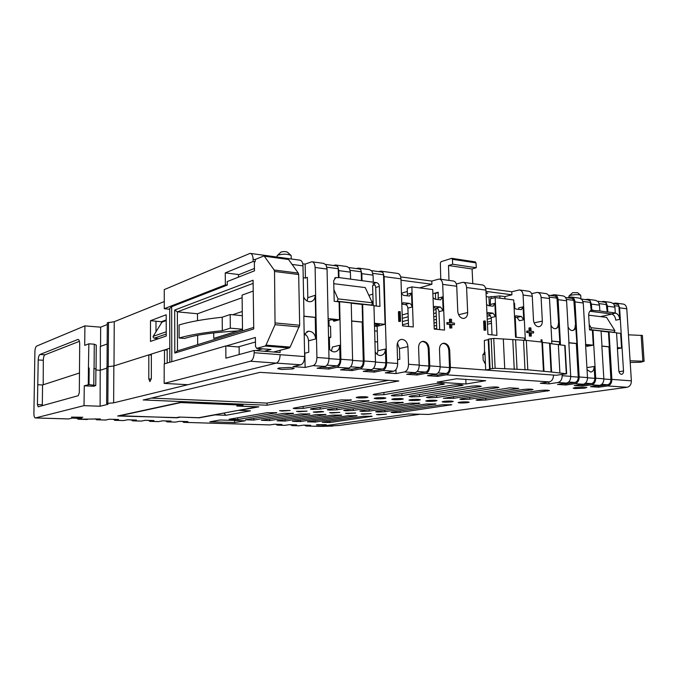 <?xml version="1.0" encoding="UTF-8"?>
<svg xmlns="http://www.w3.org/2000/svg" width="678" height="678" viewBox="0 0 678 678"><rect width="100%" height="100%" fill="white"/><g stroke="black" fill="none" stroke-linecap="round" stroke-linejoin="round"><path stroke-width="1.02" d="M304.464 425.123L305.914 425.996L320.152 426.403L408.495 413.953L428.547 414.444L627.082 387.265L607.615 385.926L598.521 387.206L590.521 386.663L599.606 385.375L591.487 384.816L582.419 386.121L574.215 385.57L583.266 384.248L574.936 383.672L565.91 385.011L557.486 384.443L566.494 383.095L557.952 382.502L548.96 383.867L540.315 383.282L549.282 381.909C552.011 381.112 553.418 378.833 553.502 375.061L485.702 370.027L484.897 352.035L482.956 355.035L483.185 360.188L485.414 363.544M298.913 425.784L303.871 425.106L310.685 425.309L306.024 425.987M549.282 381.909L446.277 374.815L437.666 376.375L427.487 375.688L436.056 374.112C438.674 373.222 440.039 370.73 440.149 366.637L429.767 365.866C429.649 369.993 428.293 372.502 425.691 373.392L417.165 374.993L406.698 374.29L415.165 372.671L404.486 371.934C407.063 371.027 408.41 368.476 408.537 364.289L407.927 346.627C407.325 342.017 405.19 339.593 401.512 339.364C398.681 339.915 397.206 342.026 397.096 345.687L397.681 363.484L386.663 362.662C386.536 366.908 385.197 369.502 382.655 370.434L374.341 372.103L363.239 371.358L371.493 369.663L360.162 368.883L351.967 370.603L340.517 369.832L348.653 368.086C351.145 367.129 352.458 364.476 352.594 360.128L351.238 302.99L339.61 301.685L340.89 359.264C340.746 363.637 339.432 366.315 336.966 367.29L328.898 369.044L317.101 368.256L325.101 366.467L313.041 365.637L305.125 367.442L292.955 366.629L300.803 364.798C303.202 363.789 304.49 361.052 304.642 356.569L254.191 352.713C253.996 357.34 252.75 360.179 250.445 361.221L164.161 383.392L187.865 384.723L113.641 402.851L106.853 403.41L107.955 404.325L100.115 406.241L84.021 405.639L35.4 417.962C34.442 417.792 33.942 416.284 33.9 413.419L34.9 351.645C35.053 348.661 35.629 346.805 36.637 346.094L84.903 325.872L100.675 327.177L107.302 324.508M35.485 417.945L68.707 418.928L72.266 418.097L81.724 418.385L78.114 419.207L100.344 418.953L96.547 419.775L95.42 418.801M105.488 420.038L109.514 419.224L118.582 419.504L114.777 420.301L123.701 420.563L127.557 419.775L136.439 420.046L132.541 420.826L141.287 421.089L145.236 420.309L153.94 420.572L149.948 421.343L158.525 421.597L162.559 420.835L171.085 421.089L167.017 421.852L175.416 422.106L179.534 421.343L187.891 421.597L183.738 422.352L269.98 424.911L274.505 424.216L281.946 424.445L277.285 425.148L275.87 424.259M277.395 425.131L284.743 425.352L289.32 424.665L296.625 424.886L292.023 425.572L299.235 425.784M404.486 371.934L396.071 373.57L385.282 372.841L393.655 371.188L382.655 370.434M460.006 402.952L458.133 402.63C459.362 402.062 462.43 401.817 467.345 401.885L469.201 402.207C467.964 402.766 464.905 403.02 460.006 402.952M329.906 422.53L322.262 422.284L363.34 416.275L372.171 416.275L329.906 422.53L329.872 421.165M315.278 422.055L307.481 421.801L348.128 415.707L357.086 415.716L315.278 422.055L315.245 420.64M300.362 421.572L292.421 421.318L332.601 415.131L341.687 415.148L300.362 421.572L300.337 420.097M488.016 387.435C493.448 386.841 497.093 386.841 498.94 387.443L436.717 397.444L428.53 397.791L426.42 397.418L427.759 396.969L488.016 387.435M470.134 386.333C475.625 385.723 479.329 385.731 481.244 386.35L419.555 396.537L411.292 396.893L409.088 396.503L410.376 396.054L470.134 386.333M451.768 385.197C457.328 384.57 461.099 384.587 463.082 385.231L401.969 395.613L393.63 395.977L391.316 395.562L392.562 395.121L451.768 385.197M432.92 384.028C438.539 383.392 442.378 383.409 444.429 384.079L383.951 394.672L375.527 395.037L373.112 394.604L374.307 394.164L432.92 384.028M143.202 400.02L260.021 372.349L398.85 380.96L267.073 405.224L143.202 399.944M281.616 369.468L277.7 368.637L278.921 367.993L290.345 367.434L294.193 368.264L292.921 368.917L281.616 369.468M574.944 388.553L573.13 388.18L575.351 387.528L586.877 387.477L584.606 388.138L574.944 388.553M318.558 425.199L316.372 424.937L317.194 424.682L326.22 424.691L318.558 425.199M74.894 417.775L71.47 417.123L82.843 417.258L74.894 417.775M456.506 378.782L485.668 380.722L466.006 383.994L437.098 382.163L456.506 378.782M220.138 419.987L245.19 420.784L234.647 422.538L209.858 421.784L220.138 419.987M176.466 417.597L117.667 415.995L179.772 402.529L243.071 405.156L238.571 406.012L258.852 406.842L239.359 410.427L250.462 410.851L225.952 415.267L215.121 414.885L199.213 417.817L180.128 417.089M176.466 417.885L180.128 417.19M539.018 390.587C544.281 390.036 547.748 390.028 549.426 390.553L485.846 400.02L477.88 400.351L476.032 400.028L477.498 399.579L539.018 390.587M237.715 419.538L229.122 419.258L267.174 412.682L276.836 412.741L237.715 419.538L237.698 417.775M282.056 411.063L279.548 410.699L290.15 410.461L282.056 411.063M303.134 408.419L295.684 408.724L293.184 408.351L294.023 408.037L341 399.918L351.492 399.978L303.134 408.419L303.091 406.478M358.611 397.935L356.17 397.52C357.281 396.91 360.408 396.655 365.552 396.749L367.968 397.164C366.849 397.774 363.73 398.028 358.611 397.935M253.843 420.063L245.419 419.792L284.048 413.317L293.566 413.36L253.843 420.063L253.826 418.377M298.99 411.716L296.574 411.368L307.058 411.122L298.99 411.716M320.186 409.114L312.804 409.419L310.405 409.063L311.278 408.749L358.865 400.774L369.188 400.817L320.186 409.114L320.143 407.258M376.519 398.825L374.188 398.418C375.315 397.825 378.434 397.571 383.545 397.655L385.841 398.054C384.714 398.656 381.604 398.91 376.519 398.825M269.658 420.58L261.394 420.309L300.574 413.927L309.939 413.97L269.658 420.58L269.632 418.97M315.558 412.36L313.244 412.029L321.313 411.427L323.609 411.766L315.558 412.36M336.881 409.8L329.55 410.097L327.245 409.758L328.16 409.436L376.315 401.605L386.468 401.639L336.881 409.8L336.83 408.029M394.003 399.689L391.774 399.308C392.918 398.715 396.028 398.461 401.096 398.537L403.3 398.918C402.147 399.512 399.045 399.766 394.003 399.689M285.158 421.08L277.056 420.818L316.753 414.538L325.974 414.563L285.158 421.08L285.133 419.538M331.788 412.987L329.559 412.665L339.814 412.394L331.788 412.987M353.213 410.461L345.941 410.766L343.729 410.436L344.678 410.114L393.367 402.41L403.351 402.435L353.213 410.461L353.162 408.775M411.08 400.529L408.944 400.164C410.114 399.579 413.216 399.325 418.25 399.41L420.352 399.774C419.182 400.359 416.089 400.613 411.08 400.529M347.67 413.605L345.526 413.292L355.679 413.012L347.67 413.605M369.196 411.122L361.984 411.419L359.857 411.097L360.84 410.775L410.029 403.207L419.86 403.215L369.196 411.122L369.146 409.504M427.767 401.359L425.725 401.003C426.911 400.427 430.005 400.173 434.996 400.249L437.013 400.596C435.818 401.181 432.734 401.427 427.767 401.359M509.797 387.841L518.789 388.401L453.48 398.317L443.353 398.308L509.797 387.841M363.23 414.207L361.171 413.911L371.213 413.614L363.23 414.207M384.841 411.758L377.688 412.055L375.646 411.749L376.671 411.427L426.318 403.978L435.996 403.986L384.841 411.758L384.79 410.207M444.073 402.164L442.115 401.825C443.319 401.257 446.404 401.003 451.353 401.079L453.285 401.41C452.073 401.986 449.005 402.232 444.073 402.164M522.441 389.562C527.764 388.994 531.289 388.994 533.018 389.545L469.854 399.181L461.811 399.52L459.879 399.181L461.303 398.732L522.441 389.562M378.468 414.8L376.493 414.512L386.435 414.207L378.468 414.8M400.164 412.385L393.071 412.673L391.104 412.385L392.164 412.063L442.242 404.741L451.777 404.732L400.164 412.385L400.113 410.893M465.023 401.851L462.26 401.952M449.328 401.037L446.031 401.156M433.225 400.206L429.462 400.334M416.716 399.367L412.546 399.495M399.8 398.503L395.24 398.639M382.451 397.622L377.536 397.757M364.679 396.715L359.425 396.859M225.952 415.267L223.799 413.097M234.647 422.538L234.622 420.453M466.006 383.994L465.82 379.4M267.073 405.224L267.039 403.096L151.126 398.071M388.621 380.324L267.039 403.096M164.161 383.392L164.203 363.908L225.808 345.941L225.884 358.154L254.165 350.458L280.099 352.526L280.073 350.306L273.581 352.009M169.797 348.229L167.178 349.06L167.203 363.035M164.5 363.823L164.483 349.916L151.355 354.069L151.347 378.248L149.957 381.604L148.787 378.943L148.804 354.874L113.845 365.942L113.641 402.851M113.845 365.942L106.912 366.84M106.861 368.154L100.208 370.264L100.115 406.241M95.903 369.137L93.928 368.298L95.903 369.061L95.767 385.502L93.776 386.265L84.275 385.799L84.021 405.639M76.936 418.241L78.114 419.207M131.252 419.885L132.541 420.826M148.635 420.411L149.948 421.343M165.669 420.928L167.017 421.852M182.365 421.428L183.738 422.352M290.481 424.699L292.023 425.572M113.523 419.351L114.777 420.301M254.191 352.713L254.165 350.458M239.198 354.526L239.114 347.017L225.808 345.941M303.82 316.041L304.642 356.569M304.193 334.373L308.397 331.211C312.617 331.373 315.05 333.949 315.694 338.932L315.228 317.431L303.82 316.295M313.041 365.637C315.473 364.645 316.762 361.925 316.914 357.476L316.033 317.194L315.228 317.431M304.481 333.839C306.973 335.33 308.321 337.661 308.524 340.831L308.761 352.238L304.829 353.213L305.125 367.442M325.101 366.467C327.55 365.484 328.847 362.789 328.991 358.374L327.059 269.064L315.117 267.479L316.033 317.194M328.745 347.933C330.22 350.636 332.228 351.95 334.779 351.874C337.915 351.289 339.559 349.077 339.703 345.246L332.406 347.051L331.44 351.001M352.602 360.382L363.289 361.171L362.188 322.135L351.551 321.075M363.289 361.171C363.179 364.62 362.128 366.722 360.12 367.484L351.924 369.213L351.967 370.603M360.162 368.883C362.671 367.934 363.993 365.298 364.128 360.993L363.018 321.914L362.188 322.135M371.493 369.663C374.019 368.722 375.349 366.112 375.485 361.832L373.959 305.541L362.688 304.278L363.018 321.914M351.924 369.213L345.449 368.773M397.562 359.755L399.808 359.281L399.452 348.534L397.384 343.246M395.935 369.612L396.071 373.57M375.18 351.857C376.578 354.348 378.426 355.56 380.731 355.509C383.714 354.967 385.265 352.814 385.384 349.06L377.858 350.78L377.137 354.297M377.858 350.78L377.121 326.33L374.409 326.067M373.205 305.456L372.612 285.54L374.739 284.87M485.007 354.518L482.982 354.34M429.767 365.866L429.115 348.458L428.25 348.645L428.894 366.035C428.801 369.332 427.716 371.341 425.64 372.061L417.123 373.671L417.165 374.993M417.123 373.671L411.834 373.307M429.115 348.458C428.521 343.932 426.445 341.551 422.894 341.305C420.131 341.839 418.699 343.924 418.597 347.551L419.224 365.086C419.106 369.239 417.758 371.764 415.165 372.671M428.25 348.645C427.657 344.127 425.581 341.746 422.038 341.5L421.945 341.509M446.277 374.815C448.904 373.934 450.277 371.468 450.378 367.4L449.692 350.238C449.107 345.797 447.099 343.449 443.658 343.195C440.963 343.712 439.564 345.763 439.48 349.356L440.149 366.637M440.158 366.874L449.506 367.569L448.819 350.424C448.234 345.983 446.226 343.636 442.785 343.382L442.742 343.39M449.506 367.569C449.421 370.815 448.328 372.79 446.226 373.493L437.615 375.07L437.666 376.375M551.655 340.881L551.807 343.738M587.038 369.646L590.707 372.095C592.97 371.688 594.106 369.824 594.106 366.484L594.809 378.341C594.759 381.256 593.623 383.019 591.419 383.629L582.351 384.951L582.419 386.121M591.487 384.816C594.25 384.053 595.665 381.85 595.733 378.205L593.759 345.077L586.953 346.322L586.521 345.627M589.529 329.864L590.53 329.661L591.369 328.305L589.216 324.474M588.665 315.168L606.59 317.38L614.743 330.389L614.921 330.983L613.556 332.406M617.353 347.475L618.802 370.637C619.116 372.908 620.039 374.129 621.573 374.324C622.87 374.095 623.514 372.993 623.506 371.027L618.989 371.714M617.463 347.45L616.539 332.737L609.047 331.898L611.87 379.4C611.802 383.002 610.386 385.18 607.615 385.926M611.87 379.4L631.371 380.85L626.794 308.778C626.345 305.761 625.006 304.176 622.785 304.024L622.726 304.015M613.522 303.405L615.632 303.058L618.361 304.464L619.607 307.82L623.506 371.027M622.04 347.907L617.429 348.721M631.371 380.85C631.337 384.443 629.904 386.579 627.082 387.265M319.787 426.411L338.771 425.521L419.165 414.385M609.844 346.687L608.929 346.856L610.946 379.536C610.895 382.417 609.759 384.155 607.547 384.757L598.454 386.045L598.521 387.206M608.929 346.856L601.869 346.144M601.852 345.916L603.852 378.807C603.784 382.434 602.369 384.621 599.606 385.375M601.971 345.899L601.064 331.008L592.979 330.101L593.759 345.077M596.03 385.884L598.454 386.045M582.351 384.951L579.707 384.765M585.555 344.28L587.504 377.595C587.436 381.265 586.021 383.477 583.266 384.248M585.673 344.263L583.258 303.007L582.029 299.557L579.334 298.125L571.724 297.091M583.258 303.007L574.986 301.913L579.173 376.968C579.097 380.663 577.69 382.901 574.936 383.672M577.241 343.415L576.334 343.585L578.249 377.112C578.19 380.07 577.063 381.85 574.868 382.477L565.842 383.824L565.91 385.011M576.334 343.585L568.842 342.839M568.825 342.61L570.723 376.341C570.647 380.061 569.24 382.316 566.494 383.095M568.952 342.585L566.596 300.803C566.266 297.795 564.96 296.15 562.698 295.862L554.867 294.794M566.596 300.803L558.104 299.676L560.46 344.704M562.104 374.544L562.172 375.705C562.096 379.451 560.689 381.714 557.952 382.502M560.299 341.712L559.384 341.89L559.536 344.56M548.858 381.968L548.96 383.867M559.384 341.89L551.672 341.119M562.952 383.621L565.842 383.824M437.615 375.07L432.683 374.731M397.681 363.484C397.554 367.696 396.215 370.264 393.655 371.188M385.384 349.06L385.816 362.84C385.714 366.239 384.646 368.307 382.612 369.052L374.307 370.747L374.341 372.103M386.663 362.662L385.451 324.169L377.121 326.33M368.247 370.332L374.307 370.747M463.515 282.379L482.168 284.913C484.355 285.192 485.609 286.921 485.914 290.108L487.923 334.449L496.923 335.364L495.169 297.574L513.721 299.947L515.551 337.229L524.569 338.127L524.687 340.407M328.898 369.044L328.872 367.646L321.948 367.171M328.872 367.646L336.932 365.866C338.907 365.086 339.949 362.95 340.068 359.45L339.703 345.246M95.767 385.502L89.021 384.587L84.275 385.799M88.64 367.985L89.174 368.018L88.428 368.052L88.86 343.805L84.716 345.373L84.903 325.872M93.928 368.298L93.793 384.824M148.804 354.874L151.355 355.052M164.483 349.916L167.178 350.111M328.101 320.686L331.305 319.77L337.178 320.355L339.89 319.592M385.451 324.169L384.121 276.624L383.062 272.683L383.612 274.743M381.214 271.2L397.41 273.395C399.503 273.658 400.69 275.48 400.961 278.853L402.554 325.881L413.266 326.957L411.86 286.904L407.207 288.286L407.419 294.235L411.512 293.04L412.004 307.024C411.775 304.99 410.851 303.769 409.232 303.38L403.351 302.769L401.808 303.82M411.86 286.904L432.725 289.574L434.234 329.059L444.497 330.093L442.692 284.387C442.395 281.107 441.183 279.328 439.03 279.048L431.793 281.065L431.911 284.268L419.563 287.887M307.117 301.024L307.804 297.693L307.371 277.353L305.431 278.039L305.142 264.115L311.812 261.767C313.787 262.013 314.889 263.92 315.117 267.479M315.507 317.355L303.82 316.177M339.356 319.745L328.059 318.609M374.349 324.059L379.358 324.559L374.409 325.855M384.909 324.304L374.324 323.245M302.752 263.801L305.142 264.115M333.576 265.496L335.441 264.979L337.805 266.564L338.822 270.624L339 277.582L376.459 282.616C378.146 283.031 379.104 284.285 379.333 286.362L379.951 306.431L373.968 305.761M356.467 268.598L358.365 268.09L360.772 269.666L361.815 273.666L362.01 280.523M378.688 271.607L380.612 271.115L383.062 272.683M400.698 276.904L431.793 281.065M456.353 284.023L462.879 282.294C465.066 282.573 466.303 284.328 466.6 287.548L485.914 290.108M485.626 288.269L511.771 291.769L511.924 294.794L504.881 296.6L504.983 298.829M525.365 340.373L523.085 295.032C522.763 291.938 521.484 290.243 519.255 289.955L511.771 291.769M531.662 293.676L537.23 292.396C539.476 292.684 540.764 294.362 541.095 297.422L549.502 298.532L551.782 340.856M550.519 295.489L554.214 294.71C556.477 294.998 557.774 296.65 558.104 299.676M567.35 297.761L571.071 296.998C573.342 297.286 574.647 298.93 574.986 301.913M585.394 299.591L587.029 299.388M601.394 301.761L603.505 301.405L606.217 302.82L607.463 306.219L614.938 307.202L613.692 303.829L610.971 302.422L604.166 301.498M107.353 322.813L114.243 321.703L164.262 301.549M169.712 309.236L164.271 308.71L164.254 289.616L250.038 253.369C251.911 253.597 252.936 255.564 253.131 259.267L255.191 259.547M513.899 303.507L514.551 303.346L514.805 308.575M515.229 317.211L516.221 337.297M514.102 307.804L515.848 309.024L521.331 309.651L523.06 306.846L523.713 319.779L519.424 320.745L517.009 317.414L514.56 317.135M542.12 341.975L542.01 339.881L541.044 339.78L541.137 341.865M485.973 291.379L511.924 294.794M486.211 296.659L488.948 297.006L499.83 295.939L504.881 296.6M486.041 292.871L487.821 293.108L486.075 293.566M542.01 339.881L541.052 340.068M523.085 295.032L532.264 296.252C531.933 293.167 530.654 291.489 528.416 291.201L519.899 290.04M490.38 305.939L490.364 298.812L495.169 297.574M518.56 309.354L518.78 307.871L523.06 306.846M492.016 334.864L491.219 317.558L488.728 314.16L486.999 313.956M514.543 316.66L515.822 315.838L521.289 316.431L523.713 319.779M559.706 341.831L551.663 341.026M585.639 345.788L590.716 345.636M593.157 345.178L585.563 344.424M617.404 348.289L618.98 348.45M621.438 348.017L617.361 347.611M167.178 349.128L164.644 349.924M100.53 346.39L100.675 327.177M100.302 370.23L100.276 346.483L107.175 343.975M79.309 392.715L79.699 343.966C79.623 341.102 79.055 339.593 77.995 339.432L39.968 354.475C38.96 355.153 38.375 356.984 38.214 359.959L37.417 404.571L38.171 406.817L78.267 395.689L79.309 392.715M42.367 405.656L42.316 404.758L37.417 404.571M79.572 372.959L42.561 384.977L42.316 404.758M42.561 384.977L37.68 384.74M609.251 346.797L601.861 346.051M576.783 343.5L568.834 342.704M362.476 322.058L351.543 320.965M250.58 253.445L299.718 260.123C301.676 260.369 302.761 262.284 302.981 265.878L303.998 315.99M303.608 296.828C305.168 300.286 307.507 301.905 310.617 301.693C313.55 300.99 315.075 298.854 315.202 295.277L315.685 317.296M339.61 301.685L339.076 301.854L339.525 319.694M339.076 301.854L334.212 301.303L333.703 280.633L335.822 277.531L338.466 277.76L338.246 268.725L326.864 267.2M333.449 319.982L333.822 321.296L337.178 320.355M333.923 289.659L338.008 298.888L337.373 301.244L336.381 301.549M371.213 305.236L372.476 303.49L372.324 302.795L365.247 287.582L333.779 283.692M312.38 261.844L323.72 263.386L326.059 264.979L327.059 269.064M385.07 324.262L383.519 274.776L372.841 273.353M486.567 304.439L488.38 305.693L493.059 306.21L494.855 303.363L495.465 316.558L492.965 313.134L488.296 312.626L486.974 313.473M407.131 295.82L407.419 294.235M438.174 299.591L438.217 292.21L432.886 293.71M439.675 329.61L438.971 311.66C438.742 309.668 437.861 308.49 436.31 308.117L433.42 307.787M408.529 326.482L407.893 308.143C407.664 306.117 406.749 304.914 405.13 304.524L401.817 304.142M372.866 294.125L368.857 295.337M407.317 291.481L401.452 293.201M433.039 297.752L435.09 299.218L440.7 299.846L442.615 296.888L443.158 310.575L440.48 307.015L434.886 306.422L433.403 307.414M438.234 292.616L435.403 293.413L435.632 299.278M435.971 308.075L436.785 329.313M537.883 292.489L545.62 293.54C547.875 293.828 549.172 295.489 549.502 298.532M532.264 296.252L533.493 320.075C533.95 323.821 535.544 326.033 538.247 326.694L538.891 326.703C541.188 326.228 542.332 324.355 542.341 321.092L541.095 297.422M439.641 279.141L453.04 280.955C455.209 281.234 456.438 282.997 456.735 286.243L457.777 311.397C458.243 315.355 459.989 317.694 463.006 318.414L463.828 318.414C466.337 317.88 467.617 315.914 467.667 312.524L466.6 287.548M303.219 277.768L305.431 278.039M325.677 264.428L336.551 265.903L337.737 266.7M338.822 270.624L350.407 272.158L349.382 268.132L346.992 266.547L336.025 265.056M348.992 267.581L359.493 269.005L360.704 269.802M361.815 273.666L373.053 275.158L372.002 271.183L369.569 269.615L358.959 268.174M371.603 270.649L381.756 272.022L382.985 272.802M401.012 280.2L431.911 284.268M548.443 295.21L555.409 296.15L556.969 298.134L559.833 341.805M565.537 297.515L572.274 298.422L573.842 300.388L576.91 343.475M581.588 299.074L588.758 300.049L590.123 300.761L586.572 299.456M593.275 345.161L592.386 330.22L589.529 329.898L588.682 315.533C588.631 312.795 589.47 311.058 591.199 310.321L590.123 300.761L591.326 304.117M591.199 310.321L599.852 310.948L599.496 305.159L598.259 301.744L595.547 300.329L587.495 299.227M597.81 301.278L604.776 302.219L606.14 302.922L607.225 312.1L607.819 311.973L607.463 306.219M613.243 303.363L618.285 304.566M113.997 365.891L114.243 321.703M164.271 308.71L225.367 284.87L225.249 272.895L253.157 261.471L253.131 259.267M491.253 318.279L487.236 319.228M487.363 322.109L491.389 321.177M436.632 325.415L434.115 326.025M434.225 328.923L436.742 328.322M487.101 316.287L490.567 315.456M436.403 319.355L433.886 319.982M408.52 326.321L408.071 326.432M434.005 323.075L436.522 322.457M436.149 312.872L433.64 313.524M408.309 320.05L402.41 321.575M402.512 324.754L408.419 323.262M433.767 316.829L436.276 316.194M408.08 313.329L402.181 314.906M402.3 318.321L408.198 316.77M433.513 310.143L436.022 309.49M475.109 261.92L476.007 262.878L476.253 267.725L472.074 268.971L472.812 283.641M472.074 268.971L448.489 265.513L448.989 280.404M489.346 305.812L488.948 297.006M448.489 265.513L452.624 264.234L452.455 259.318L451.811 258.318L441.107 261.674L440.344 263.132L440.768 279.294M291.184 255.843L291.023 255.42C287.675 253.928 283.37 253.801 278.107 255.055L277.132 255.725L277.082 257.047M580.724 295.396L580.639 295.201C578.648 294.413 575.376 294.421 570.817 295.235L568.969 296.049L569.003 297.362M489.948 305.888L490.448 305.761M151.355 354.136L148.965 354.891M515.263 317.821L514.602 317.974M491.482 323.287L487.465 324.211M371.705 301.456L373.095 301.617M376.282 306.015L375.722 287.48C375.493 285.413 374.536 284.175 372.858 283.751L376.459 282.616M373.053 275.158L373.256 281.963M360.772 269.666L361.315 271.759M350.195 270.319L361.221 271.793L361.476 280.7M350.407 272.158L350.594 279.065M337.805 266.564L338.339 268.691M338.466 277.76L339 277.582M558.808 323.169C558.808 326.406 557.68 328.254 555.443 328.72C553.595 328.762 552.095 327.627 550.943 325.313M592.979 330.101L592.386 330.22M621.548 348L620.624 333.381L616.548 332.923M611.92 314.075L600.513 316.634M618.361 304.464L619.014 306.219M614.658 305.676L618.904 306.244L619.734 319.355L615.768 320.169C615.319 316.694 613.904 314.634 611.522 313.99L589.86 311.244M161.347 323.152L161.347 321.728L155.999 321.253M150.491 320.702L150.474 341.407L166.22 336.051L166.186 314.77L150.491 320.702L155.999 321.194L155.999 331.788M155.999 338.364L155.999 339.525M166.195 320.567L161.991 322.109L153.194 336.322L153.025 336.941L154.135 338.22L158.779 338.585M166.212 332.805L166.212 331.991M161.347 321.728L166.195 319.94M88.86 343.805L94.276 344.204L96.251 345.102L96.056 369.069M94.276 344.204L94.081 368.307M43.214 384.765L43.307 360.272C43.417 357.306 43.977 355.475 44.994 354.797L79.419 341.322M609.047 331.898L608.454 332.017L609.361 346.772M608.454 332.017L601.081 331.186M575.851 325.076C575.859 328.279 574.766 330.11 572.579 330.559C570.673 330.584 569.173 329.355 568.071 326.881M362.688 304.278L362.145 304.43L362.645 322.016M362.145 304.43L351.238 303.21M401.469 293.837L403.639 295.396L409.52 296.04L411.512 293.04M558.35 323.27C558.384 326.143 557.452 327.957 555.545 328.703M575.266 325.203C575.308 328.016 574.419 329.796 572.596 330.559M591.792 310.185L591.428 304.091L599.496 305.159M599.852 310.948L607.225 312.1M607.819 311.973L615.293 312.931L614.938 307.202M615.293 312.931L614.7 313.058L615.48 313.151C617.87 313.804 619.285 315.872 619.734 319.355M452.624 264.234L476.253 267.725M290.896 255.309L287.514 252.208C285.836 251.453 283.684 251.394 281.065 252.021L277.488 255.377M580.563 295.133L577.563 292.667L572.664 292.684L569.139 295.862M253.157 261.471L255.106 261.725L255.462 259.369L264.064 255.877L274.149 270.005L274.531 271.471L275.048 324.686L266.005 345.144L265.174 346.043L256.691 348.373L271.022 349.475L264.31 351.263M287.692 259.166L288.548 259.479L298.278 273.081L298.667 274.531L299.676 325.237L290.159 347.068L289.311 347.95L280.073 350.306M328.949 320.44L329.084 326.067M328.228 325.974L330.525 326.22L330.796 337.381L329.364 337.754L329.635 349.356M531.171 332.991L533.611 332.966L531.154 332.712L531.323 336.076L529.391 336.152L529.221 332.788L526.772 332.534L526.696 331.101L530.052 331.169L529.882 327.813L528.976 327.999L529.137 331.076M531.323 336.076L529.391 336.152M530.298 335.966L530.12 332.601L529.221 332.788M530.12 332.601L526.772 332.534M527.67 332.347L527.594 330.906M529.882 327.813L530.908 327.923L531.077 331.279L533.535 331.542L533.611 332.966M484.516 352.111L484.38 340.458L488.219 339.644M451.692 324.669L454.446 324.66L451.684 324.372L451.828 327.932L449.794 328.016L449.65 324.457L446.895 324.169L446.836 322.652L450.463 322.728L450.319 319.177L449.446 319.389L449.582 322.635M484.024 330.245L485.762 330.135L484.024 330.245L483.617 321.143L484.499 320.94L485.346 321.033L485.762 330.135M398.749 321.448L400.554 321.33L398.749 321.448L398.427 311.795L399.274 311.566L400.232 311.668L400.554 321.33M451.828 327.932L449.794 328.016M450.667 327.813L450.523 324.245L449.65 324.457M450.523 324.245L446.895 324.169M447.768 323.957L447.709 322.44M450.319 319.177L451.48 319.304L451.624 322.855L454.379 323.143L454.446 324.66M484.906 330.042L484.499 320.94M399.596 321.228L399.274 311.566M252.818 283.497L177.373 311.846L197.493 313.761L242.122 297.701L197.493 313.761L197.527 320.652M197.612 335.279L197.671 344.661M242.504 329.466L213.773 338.373L213.723 332.915M242.334 315.694L232.613 314.753L242.283 311.482M225.249 272.895L238.461 274.505L238.495 277.132M238.47 274.836L254.436 268.471M169.822 362.272L169.712 308.448L171.67 306.702L227.274 285.091L227.24 281.565L254.47 270.827L254.352 262.039L255.106 261.725M227.274 285.091L225.367 284.87M374.553 330.872L377.265 331.161M484.473 363.035L485.38 362.866M397.978 344L397.223 343.924M377.595 341.992L374.883 341.72M330.796 337.381L328.491 337.152M305.99 334.932L304.202 334.762M332.373 426.081L332.847 426.064M450.378 367.4L485.702 370.027L490.186 369.222L489.55 369.078L490.084 368.874L488.728 339.093L493.745 338.407L526.314 340.407L542.459 342.119M542.476 342.415L550.053 343.263L551.604 372.044L527.798 369.79L495.126 368.29L490.084 368.874M550.07 343.568L565.071 345.483L566.647 373.807L551.604 372.044M489.55 369.061L488.202 339.331L488.728 339.093M566.647 373.807L556.248 375.265L553.502 375.061M339.712 425.394L338.771 425.521M559.884 372.925L558.325 344.373M504.729 368.722L503.322 338.975M514.246 369.442L512.805 339.907M525.009 369.925L523.543 340.551M257.538 406.792L198.798 417.707L179.238 417.063L175.585 417.767L118.997 415.699M180.407 402.554L241.266 405.08M241.266 405.173L236.783 406.037L257.538 406.876M238.097 346.933L255.445 342M256.691 348.373L255.504 346.441L255.386 337.458L226.198 345.966M269.937 349.39L271.022 349.475M630.294 362.442L640.473 362.255L644.1 361.264L630.193 360.772M628.625 334.83L642.388 335.466L644.1 361.264M118.997 415.936L180.407 402.656M242.512 330.856L242.088 295.108L252.919 291.167M232.613 314.753L230.181 314.516L230.317 328.16L242.495 329.237M237.749 330.94C213.468 332.364 195.764 334.864 184.636 338.449L179.136 338.008L179.094 324.982C189.17 321.821 203.544 319.236 222.206 317.228L230.181 314.516M253.08 280.217L253.733 328.974L174.805 353.069L174.695 310.066L253.08 280.217L253.733 328.974M253.411 327.508L177.136 350.975L174.805 353.069M177.492 350.865L177.373 311.846L174.695 310.066M222.206 317.228L222.325 330.703L230.317 328.16M222.325 330.703C203.629 332.601 189.23 335.042 179.136 338.008M300.803 364.798L276.327 363.111L187.865 384.723M96.632 419.758L105.751 420.029M436.056 374.112L425.691 373.392M348.653 368.086L336.966 367.29M450.463 405.13L450.438 404.452M469.854 399.181L469.778 397.461M531.154 389.172L531.196 390.104M434.717 404.376L434.691 403.698M453.48 398.317L453.413 396.528M418.623 403.613L418.597 402.927M402.156 402.834L402.139 402.139M325.118 414.851L325.101 414.343M385.316 402.029L385.29 401.342M309.109 414.25L309.1 413.741M368.078 401.207L368.052 400.52M292.769 413.639L292.76 413.131M350.433 400.367L350.407 399.681M276.082 413.012L276.073 412.512M485.846 400.02L485.779 398.367M547.51 390.197L547.561 391.113M383.951 394.672L383.884 392.511M442.878 384.646L442.844 383.672M401.969 395.613L401.901 393.554M461.472 385.79L461.43 384.824M419.555 396.537L419.487 394.571M479.575 386.909L479.532 385.952M436.717 397.444L436.649 395.562M497.228 388.002L497.177 387.053M340.797 415.436L340.78 414.928M356.153 416.004L356.145 415.495M371.213 416.572L371.197 416.063M280.124 354.747C279.946 359.298 278.683 362.086 276.327 363.111L250.445 361.221M108.073 366.467L107.836 403.283M100.208 370.264L95.895 370.01M151.296 379.078L148.787 378.943M315.694 338.932L308.524 340.831M316.914 357.476L328.991 358.374M340.89 359.264L352.594 360.128M364.128 360.993L375.485 361.832M360.12 367.484L350.594 366.823M407.927 346.627L399.452 348.534M419.233 365.323L428.894 366.035M417.182 371.468L425.64 372.061M419.224 365.086L408.537 364.289M449.692 350.238L448.819 350.424M594.106 366.484L586.919 367.654M591.191 327.711L614.743 330.389M590.53 329.661L614.082 332.305M586.529 345.814L588.614 346.017M626.794 308.778L619.607 307.82M603.861 379.01L610.946 379.536M595.733 378.205L603.852 378.807M601.75 384.35L607.547 384.757M579.173 376.968L587.504 377.595M570.732 376.553L578.249 377.112M562.172 375.705L570.723 376.341M568.63 382.036L574.868 382.477M587.512 377.799L594.809 378.341M585.402 383.206L591.419 383.629M446.226 373.493L438.09 372.925M373.459 368.417L382.612 369.052M385.816 362.84L375.485 362.077M484.897 352.094L484.253 352.221M336.932 365.866L327.008 365.171M340.068 359.45L329 358.628M88.428 368.052L88.284 384.621M89.021 384.587L89.174 368.018M499.83 295.939L499.932 298.184M521.289 316.431L517.009 317.414M315.202 295.277L307.804 297.693M333.466 320.702L335.305 320.88M337.373 301.244L371.688 305.092M338.008 298.888L372.324 302.795M490.618 304.422L494.855 303.363M495.465 316.558L491.219 317.558M412.004 307.024L407.893 308.143M438.446 298.04L442.615 296.888M443.158 310.575L438.971 311.66M534.111 322.898L542.341 321.092M458.616 314.778L467.667 312.524M442.692 284.387L456.735 286.243M384.121 276.624L400.961 278.853M108.226 366.451L108.505 322.338M292.091 264.428L302.981 265.878M491.05 296.464L491.152 298.608M375.722 287.48L379.333 286.362M334.593 278.183L336.551 277.514M516.187 315.838L515.119 316.084M492.965 313.134L488.728 314.16M488.694 312.634L487.49 312.931M590.733 302.481L582.995 301.447M166.212 334.068L154.135 338.22M166.212 331.796L153.194 336.322M43.307 360.272L38.214 359.959M44.994 354.797L39.968 354.475M78.428 339.542L77.75 339.492M440.48 307.015L436.31 308.117M435.361 306.422L433.988 306.787M409.232 303.38L405.13 304.524M403.893 302.761L402.376 303.185M556.969 298.134L549.282 297.108M573.842 300.388L566.384 299.388M599.225 303.617L606.759 304.625M452.455 259.318L476.007 262.878M590.606 310.6L592.996 310.075M615.48 313.151L611.522 313.99M410.004 414.012L407.902 414.038M289.311 347.95L265.174 346.043M543.434 370.993L541.908 341.941M526.314 340.407L527.798 369.79M551.061 371.917L549.519 343.102M566.308 373.705L564.732 345.356M492.533 368.434L491.169 338.568M495.126 368.29L493.745 338.407M517.043 369.315L515.594 339.763M275.378 322.948L299.676 325.237M298.667 274.531L274.531 271.471M275.048 324.686L299.337 326.949M266.005 345.144L290.159 347.068M264.666 256.242L288.548 259.479M274.149 270.005L298.278 273.081M171.67 306.702L171.797 361.688M262.555 348.848L256.072 350.611M641.142 335.22L642.846 361.06M106.87 366.781L106.632 403.512M35.4 417.962L68.622 418.945M78.029 419.224L87.335 419.504M149.855 421.36L158.432 421.614M166.915 421.869L175.322 422.114M291.913 425.581L299.125 425.792M277.285 425.148L284.633 425.36M183.645 422.36L269.869 424.928M132.447 420.843L141.194 421.097M96.547 419.775L105.658 420.046M114.684 420.318L123.608 420.58M306.905 331.627L308.397 331.211M422.894 341.305L422.038 341.5M305.914 425.996L320.033 426.42M443.658 343.195L442.785 343.382M400.41 339.627L401.512 339.364M622.777 304.024L616.302 303.142M107.31 322.736L107.031 366.645M291.184 255.725L291.243 258.971M580.724 295.345L580.91 298.583M335.822 277.531L335.178 277.751M488.296 312.634L487.77 312.761M434.403 306.558L434.886 306.422M402.825 302.913L403.359 302.769M451.946 258.343L475.303 261.894M591.182 310.321L592.352 310.066M332.779 426.072L320.075 426.411M419.199 414.385L338.915 425.504M543.985 371.129L542.459 342.11M264.234 255.903L287.93 259.115M256.581 348.39L270.717 349.484"/></g></svg>
